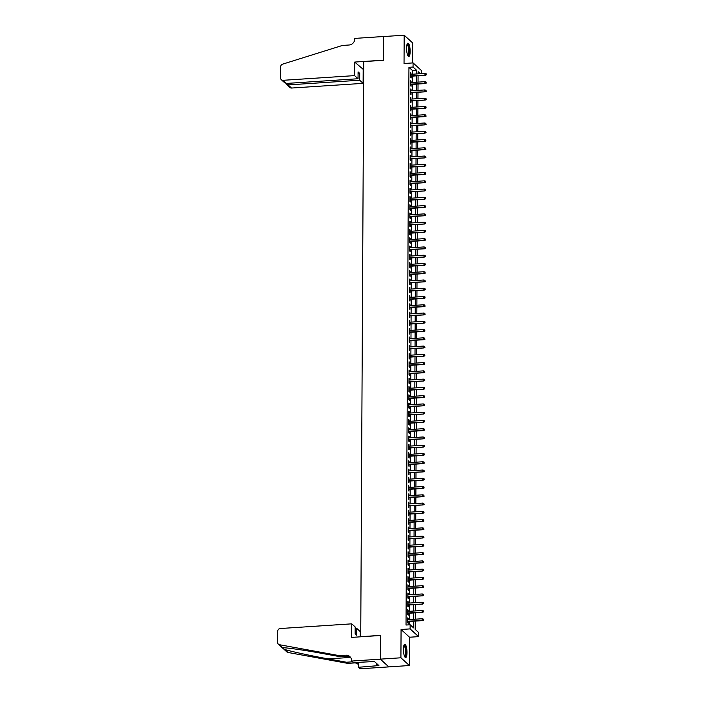 <?xml version="1.0" encoding="UTF-8"?>
<svg xmlns="http://www.w3.org/2000/svg" width="704" height="704" viewBox="0 0 704 704"><rect width="100%" height="100%" fill="white"/><g stroke="black" fill="none" stroke-linecap="round" stroke-linejoin="round"><path stroke-width="1.06" d="M407 652.546A6.662 1.734 86.3 0 0 404.782 644.266A6.662 1.734 86.3 0 0 403.427 649.282A6.662 1.734 86.3 0 0 405.654 657.562A6.662 1.734 86.3 0 0 407 652.546M410.15 51.445A6.662 1.734 86.3 0 0 407.924 43.164A6.662 1.734 86.3 0 0 406.578 48.18A6.662 1.734 86.3 0 0 408.795 56.461A6.662 1.734 86.3 0 0 410.15 51.445M415.219 621.086L415.175 629.367L418.616 632.5L418.598 636.636L410.115 628.892L410.142 624.765L413.574 627.898L413.609 621.192M351.56 661.065L380.354 659.173L380.477 635.501L351.683 637.393L351.754 623.841L280.183 628.531A2.561 2.385 -47.6 0 0 277.702 631.171L277.64 642.453A2.561 2.385 -47.6 0 0 279.506 644.732L339.249 655.635L345.831 655.204A5.975 5.57 132.4 0 1 351.56 660.607L353.223 662.578L374.484 661.549L378.902 665.579L358.371 667.286L360.034 668.8L409.394 665.526L409.543 637.226L418.598 636.636M412.553 62.938L412.658 42.935L404.175 35.2L404.034 63.501L413.081 62.902L421.555 70.646L421.546 73.638M388.828 666.873L380.354 659.138L400.919 657.791L409.394 665.526M380.354 659.138L380.477 635.378L360.73 636.671L363.739 61.6L383.486 60.306L383.61 36.546L404.175 35.2M408.294 619.652L407.73 617.874L407.704 622.829L408.276 623.357L408.285 621.544M408.338 611.389L407.774 609.611L407.748 614.566L408.32 615.094L408.329 613.281M408.382 603.126L407.818 601.348L407.792 606.302L408.364 606.83L408.373 605.018M408.426 594.862L407.862 593.085L407.836 598.048L408.408 598.567L408.417 596.754M408.47 586.599L407.906 584.822L407.88 589.785L408.452 590.304L408.461 588.491M408.514 578.336L407.95 576.558L407.924 581.522L408.496 582.041L408.505 580.228M408.558 570.073L407.994 568.295L407.968 573.258L408.54 573.778L408.549 571.965M408.602 561.81L408.03 560.032L408.012 564.995L408.584 565.514L408.593 563.702M408.646 553.546L408.074 551.778L408.047 556.732L408.628 557.251L408.637 555.438M408.69 545.283L408.118 543.514L408.091 548.469L408.663 548.988L408.681 547.175M408.734 537.02L408.162 535.251L408.135 540.206L408.707 540.725L408.716 538.912M408.778 528.766L408.206 526.988L408.179 531.942L408.751 532.462L408.76 530.649M408.813 520.502L408.25 518.725L408.223 523.679L408.795 524.207L408.804 522.386M408.857 512.239L408.294 510.462L408.267 515.416L408.839 515.944L408.848 514.131M408.901 503.976L408.338 502.198L408.311 507.153L408.883 507.681L408.892 505.868M408.945 495.713L408.382 493.935L408.355 498.89L408.927 499.418L408.936 497.605M408.989 487.45L408.426 485.672L408.399 490.626L408.971 491.154L408.98 489.342M409.033 479.186L408.47 477.409L408.443 482.363L409.015 482.891L409.024 481.078M409.077 470.923L408.514 469.146L408.487 474.109L409.059 474.628L409.068 472.815M409.121 462.66L408.549 460.882L408.531 465.846L409.103 466.365L409.112 464.552M409.165 454.397L408.593 452.619L408.566 457.582L409.147 458.102L409.156 456.289M409.209 446.134L408.637 444.356L408.61 449.319L409.182 449.838L409.2 448.026M409.253 437.87L408.681 436.093L408.654 441.056L409.226 441.575L409.235 439.762M409.297 429.607L408.725 427.838L408.698 432.793L409.27 433.312L409.279 431.499M409.332 421.344L408.769 419.575L408.742 424.53L409.314 425.049L409.323 423.236M409.376 413.081L408.813 411.312L408.786 416.266L409.358 416.786L409.367 414.973M409.42 404.826L408.857 403.049L408.83 408.003L409.402 408.522L409.411 406.71M409.464 396.563L408.901 394.786L408.874 399.74L409.446 400.268L409.455 398.446M409.508 388.3L408.945 386.522L408.918 391.477L409.49 392.005L409.499 390.192M409.552 380.037L408.989 378.259L408.962 383.214L409.534 383.742L409.543 381.929M409.596 371.774L409.033 369.996L409.006 374.95L409.578 375.478L409.587 373.666M409.64 363.51L409.068 361.733L409.05 366.687L409.622 367.215L409.631 365.402M409.684 355.247L409.112 353.47L409.086 358.424L409.666 358.952L409.675 357.139M409.728 346.984L409.156 345.206L409.13 350.17L409.702 350.689L409.719 348.876M409.772 338.721L409.2 336.943L409.174 341.906L409.746 342.426L409.754 340.613M409.816 330.458L409.244 328.68L409.218 333.643L409.79 334.162L409.798 332.35M409.851 322.194L409.288 320.417L409.262 325.38L409.834 325.899L409.842 324.086M409.895 313.931L409.332 312.154L409.306 317.117L409.878 317.636L409.886 315.823M409.939 305.668L409.376 303.89L409.35 308.854L409.922 309.373L409.93 307.56M409.983 297.405L409.42 295.636L409.394 300.59L409.966 301.11L409.974 299.297M410.027 289.142L409.464 287.373L409.438 292.327L410.01 292.846L410.018 291.034M410.071 280.887L409.508 279.11L409.482 284.064L410.054 284.583L410.062 282.77M410.115 272.624L409.552 270.846L409.526 275.801L410.098 276.329L410.106 274.507M410.159 264.361L409.587 262.583L409.57 267.538L410.142 268.066L410.15 266.244M410.203 256.098L409.631 254.32L409.605 259.274L410.186 259.802L410.194 257.99M410.247 247.834L409.675 246.057L409.649 251.011L410.221 251.539L410.238 249.726M410.291 239.571L409.719 237.794L409.693 242.748L410.265 243.276L410.274 241.463M410.326 231.308L409.763 229.53L409.737 234.485L410.309 235.013L410.318 233.2M410.37 223.045L409.807 221.267L409.781 226.23L410.353 226.75L410.362 224.937M410.414 214.782L409.851 213.004L409.825 217.967L410.397 218.486L410.406 216.674M410.458 206.518L409.895 204.741L409.869 209.704L410.441 210.223L410.45 208.41M410.502 198.255L409.939 196.478L409.913 201.441L410.485 201.96L410.494 200.147M410.546 189.992L409.983 188.214L409.957 193.178L410.529 193.697L410.538 191.884M410.59 181.729L410.027 179.951L410.001 184.914L410.573 185.434L410.582 183.621M410.634 173.466L410.071 171.697L410.045 176.651L410.617 177.17L410.626 175.358M410.678 165.202L410.106 163.434L410.089 168.388L410.661 168.907L410.67 167.094M410.722 156.939L410.15 155.17L410.124 160.125L410.705 160.644L410.714 158.831M410.766 148.685L410.194 146.907L410.168 151.862L410.74 152.39L410.758 150.568M410.81 140.422L410.238 138.644L410.212 143.598L410.784 144.126L410.793 142.305M410.846 132.158L410.282 130.381L410.256 135.335L410.828 135.863L410.837 134.05M410.89 123.895L410.326 122.118L410.3 127.072L410.872 127.6L410.881 125.787M410.934 115.632L410.37 113.854L410.344 118.809L410.916 119.337L410.925 117.524M410.978 107.369L410.414 105.591L410.388 110.546L410.96 111.074L410.969 109.261M411.022 99.106L410.458 97.328L410.432 102.291L411.004 102.81L411.013 100.998M411.066 90.842L410.502 89.065L410.476 94.028L411.048 94.547L411.057 92.734M411.11 82.579L410.546 80.802L410.52 85.765L411.092 86.284L411.101 84.471M412.359 74.237L412.386 70.444L408.945 67.311L406.023 625.038L410.142 624.765M409.482 624.809L409.499 621.465M409.508 619.573L409.543 613.202M409.552 611.31L409.587 604.938M409.596 603.046L409.622 596.675M409.64 594.783L409.666 588.412M409.684 586.52L409.71 580.149M409.719 578.257L409.754 571.886M409.763 569.994L409.798 563.622M409.807 561.73L409.842 555.359M409.851 553.467L409.886 547.096M409.895 545.204L409.93 538.833M409.939 536.941L409.974 530.57M409.983 528.686L410.018 522.306M410.027 520.423L410.062 514.052M410.071 512.16L410.106 505.789M410.115 503.897L410.142 497.526M410.159 495.634L410.186 489.262M410.203 487.37L410.23 480.999M410.238 479.107L410.274 472.736M410.282 470.844L410.318 464.473M410.326 462.581L410.362 456.21M410.37 454.318L410.406 447.946M410.414 446.054L410.45 439.683M410.458 437.791L410.494 431.42M410.502 429.528L410.538 423.157M410.546 421.265L410.582 414.894M410.59 413.002L410.626 406.63M410.634 404.747L410.661 398.367M410.678 396.484L410.705 390.104M410.722 388.221L410.749 381.85M410.758 379.958L410.793 373.586M410.802 371.694L410.837 365.323M410.846 363.431L410.881 357.06M410.89 355.168L410.925 348.797M410.934 346.905L410.969 340.534M410.978 338.642L411.013 332.27M411.022 330.378L411.057 324.007M411.066 322.115L411.101 315.744M411.11 313.852L411.145 307.481M411.154 305.589L411.18 299.218M411.198 297.326L411.224 290.954M411.242 289.062L411.268 282.691M411.277 280.799L411.312 274.428M411.321 272.545L411.356 266.165M411.365 264.282L411.4 257.91M411.409 256.018L411.444 249.647M411.453 247.755L411.488 241.384M411.497 239.492L411.532 233.121M411.541 231.229L411.576 224.858M411.585 222.966L411.62 216.594M411.629 214.702L411.664 208.331M411.673 206.439L411.699 200.068M411.717 198.176L411.743 191.805M411.752 189.913L411.787 183.542M411.796 181.65L411.831 175.278M411.84 173.386L411.875 167.015M411.884 165.123L411.919 158.752M411.928 156.86L411.963 150.489M411.972 148.606L412.007 142.226M412.016 140.342L412.051 133.971M412.06 132.079L412.095 125.708M412.104 123.816L412.139 117.445M412.148 115.553L412.183 109.182M412.192 107.29L412.218 100.918M412.236 99.026L412.262 92.655M412.271 90.763L412.306 84.392M412.315 82.5L412.35 76.129M411.154 74.316L410.59 72.538L410.564 77.502L411.136 78.021L411.145 76.208M409.543 637.226L401.069 629.49L400.919 657.791M401.069 629.49L410.115 628.892M408.945 67.311L413.054 67.038L413.081 62.902M420.376 73.718L418.097 71.641L418.088 73.867M418.079 75.75L418.044 82.122M418.035 84.014L418 90.385M417.991 92.277L417.956 98.648M417.947 100.54L417.912 106.911M417.903 108.803L417.868 115.174M417.859 117.066L417.824 123.438M417.815 125.33L417.789 131.701M417.771 133.593L417.745 139.964M417.736 141.856L417.701 148.227M417.692 150.119L417.657 156.49M417.648 158.382L417.613 164.754M417.604 166.646L417.569 173.017M417.56 174.909L417.525 181.28M417.516 183.172L417.481 189.543M417.472 191.426L417.437 197.806M417.428 199.69L417.393 206.061M417.384 207.953L417.349 214.324M417.34 216.216L417.305 222.587M417.296 224.479L417.27 230.85M417.252 232.742L417.226 239.114M417.217 241.006L417.182 247.377M417.173 249.269L417.138 255.64M417.129 257.532L417.094 263.903M417.085 265.795L417.05 272.166M417.041 274.058L417.006 280.43M416.997 282.322L416.962 288.693M416.953 290.585L416.918 296.956M416.909 298.848L416.874 305.219M416.865 307.111L416.83 313.482M416.821 315.366L416.786 321.746M416.777 323.629L416.75 330M416.733 331.892L416.706 338.263M416.698 340.155L416.662 346.526M416.654 348.418L416.618 354.79M416.61 356.682L416.574 363.053M416.566 364.945L416.53 371.316M416.522 373.208L416.486 379.579M416.478 381.471L416.442 387.842M416.434 389.734L416.398 396.106M416.39 397.998L416.354 404.369M416.346 406.261L416.31 412.632M416.302 414.524L416.266 420.895M416.258 422.787L416.231 429.158M416.214 431.05L416.187 437.422M416.178 439.305L416.143 445.685M416.134 447.568L416.099 453.939M416.09 455.831L416.055 462.202M416.046 464.094L416.011 470.466M416.002 472.358L415.967 478.729M415.958 480.621L415.923 486.992M415.914 488.884L415.879 495.255M415.87 497.147L415.835 503.518M415.826 505.41L415.791 511.782M415.782 513.674L415.747 520.045M415.738 521.937L415.712 528.308M415.694 530.2L415.668 536.571M415.659 538.463L415.624 544.834M415.615 546.726L415.58 553.098M415.571 554.99L415.536 561.361M415.527 563.244L415.492 569.624M415.483 571.507L415.448 577.878M415.439 579.77L415.404 586.142M415.395 588.034L415.36 594.405M415.351 596.297L415.316 602.668M415.307 604.56L415.272 610.931M415.263 612.823L415.237 619.194M416.478 73.973L416.495 70.171L413.054 67.038M413.618 619.3L413.653 612.929M413.662 611.037L413.697 604.666M413.706 602.774L413.741 596.402M413.75 594.51L413.785 588.139M413.794 586.247L413.829 579.876M413.838 577.984L413.873 571.613M413.882 569.73L413.917 563.35M413.926 561.466L413.952 555.095M413.97 553.203L413.996 546.832M414.014 544.94L414.04 538.569M414.049 536.677L414.084 530.306M414.093 528.414L414.128 522.042M414.137 520.15L414.172 513.779M414.181 511.887L414.216 505.516M414.225 503.624L414.26 497.253M414.269 495.361L414.304 488.99M414.313 487.098L414.348 480.726M414.357 478.834L414.392 472.463M414.401 470.571L414.436 464.2M414.445 462.308L414.471 455.937M414.489 454.045L414.515 447.674M414.533 445.79L414.559 439.41M414.568 437.527L414.603 431.156M414.612 429.264L414.647 422.893M414.656 421.001L414.691 414.63M414.7 412.738L414.735 406.366M414.744 404.474L414.779 398.103M414.788 396.211L414.823 389.84M414.832 387.948L414.867 381.577M414.876 379.685L414.911 373.314M414.92 371.422L414.955 365.05M414.964 363.158L414.99 356.787M415.008 354.895L415.034 348.524M415.052 346.632L415.078 340.261M415.087 338.369L415.122 331.998M415.131 330.106L415.166 323.734M415.175 321.851L415.21 315.471M415.219 313.588L415.254 307.217M415.263 305.325L415.298 298.954M415.307 297.062L415.342 290.69M415.351 288.798L415.386 282.427M415.395 280.535L415.43 274.164M415.439 272.272L415.474 265.901M415.483 264.009L415.51 257.638M415.527 255.746L415.554 249.374M415.571 247.482L415.598 241.111M415.606 239.219L415.642 232.848M415.65 230.956L415.686 224.585M415.694 222.693L415.73 216.322M415.738 214.43L415.774 208.058M415.782 206.166L415.818 199.795M415.826 197.912L415.862 191.532M415.87 189.649L415.906 183.278M415.914 181.386L415.95 175.014M415.958 173.122L415.994 166.751M416.002 164.859L416.029 158.488M416.046 156.596L416.073 150.225M416.09 148.333L416.117 141.962M416.126 140.07L416.161 133.698M416.17 131.806L416.205 125.435M416.214 123.543L416.249 117.172M416.258 115.28L416.293 108.909M416.302 107.017L416.337 100.646M416.346 98.754L416.381 92.382M416.39 90.49L416.425 84.119M416.434 82.227L416.469 75.856M412.386 70.444L416.495 70.171M410.582 73.102L411.162 73.066M410.538 81.365L411.118 81.33M410.494 89.628L411.074 89.593M410.45 97.891L411.03 97.856M410.414 106.154L410.986 106.11M410.37 114.418L410.942 114.374M410.326 122.681L410.898 122.637M410.282 130.944L410.854 130.9M410.238 139.207L410.81 139.163M410.194 147.462L410.766 147.426M410.15 155.725L410.722 155.69M410.106 163.988L410.687 163.953M410.062 172.251L410.643 172.216M410.018 180.514L410.599 180.479M409.974 188.778L410.555 188.742M409.93 197.041L410.511 197.006M409.895 205.304L410.467 205.269M409.851 213.567L410.423 213.532M409.807 221.83L410.379 221.795M409.763 230.094L410.335 230.05M409.719 238.357L410.291 238.313M409.675 246.62L410.247 246.576M409.631 254.883L410.203 254.839M409.587 263.146L410.168 263.102M409.543 271.401L410.124 271.366M409.499 279.664L410.08 279.629M409.455 287.927L410.036 287.892M409.411 296.19L409.992 296.155M409.376 304.454L409.948 304.418M409.332 312.717L409.904 312.682M409.288 320.98L409.86 320.945M409.244 329.243L409.816 329.208M409.2 337.506L409.772 337.471M409.156 345.77L409.728 345.734M409.112 354.033L409.684 353.998M409.068 362.296L409.649 362.252M409.024 370.559L409.605 370.515M408.98 378.822L409.561 378.778M408.936 387.086L409.517 387.042M408.892 395.34L409.473 395.305M408.857 403.603L409.429 403.568M408.813 411.866L409.385 411.831M408.769 420.13L409.341 420.094M408.725 428.393L409.297 428.358M408.681 436.656L409.253 436.621M408.637 444.919L409.209 444.884M408.593 453.182L409.174 453.147M408.549 461.446L409.13 461.41M408.505 469.709L409.086 469.674M408.461 477.972L409.042 477.937M408.417 486.235L408.998 486.191M408.373 494.498L408.954 494.454M408.338 502.762L408.91 502.718M408.294 511.025L408.866 510.981M408.25 519.279L408.822 519.244M408.206 527.542L408.778 527.507M408.162 535.806L408.734 535.77M408.118 544.069L408.69 544.034M408.074 552.332L408.654 552.297M408.03 560.595L408.61 560.56M407.986 568.858L408.566 568.823M407.942 577.122L408.522 577.086M407.898 585.385L408.478 585.35M407.854 593.648L408.434 593.613M407.818 601.911L408.39 601.876M407.774 610.174L408.346 610.13M407.73 618.438L408.302 618.394M410.564 76.243L425.374 75.275L410.573 75.838M426.131 74.58L426.131 73.753L426.131 74.58L424.961 74.897L424.97 73.41L410.573 74.351M425.374 75.275L426.36 74.791M426.131 73.753L424.97 73.41M407.088 44.194A5.764 1.505 -93.7 0 1 409.059 48.286A5.764 1.505 -93.7 0 1 407.827 55.546M407.669 55.202A5.342 1.39 86.3 0 0 408.549 48.426A5.342 1.39 86.3 0 0 406.974 44.554M408.426 56.338A6.618 1.725 86.3 0 0 409.262 48.057A6.618 1.725 86.3 0 0 407.581 43.331M403.938 645.295A5.764 1.505 -93.7 0 1 405.909 649.396A5.764 1.505 -93.7 0 1 404.686 656.647M404.527 656.304A5.342 1.39 86.3 0 0 405.398 649.537A5.342 1.39 86.3 0 0 403.823 645.656M405.284 657.439A6.618 1.725 86.3 0 0 406.111 649.158A6.618 1.725 86.3 0 0 404.43 644.433M373.314 661.619L374.792 661.83M354.622 75.618L283.052 80.309L286.475 83.433L358.046 78.742L354.622 75.618L354.693 62.066L383.486 60.174L383.61 36.502L354.816 38.394L354.816 38.843A5.975 5.57 -47.6 0 1 349.026 45.012L342.443 45.443L282.542 64.178A2.561 2.385 -47.6 0 0 280.65 66.713L280.597 77.986A2.561 2.385 -47.6 0 0 283.052 80.309M363.704 69.766L354.693 62.066M363.176 69.802L363.106 83.354L359.674 80.23L359.709 73.366L358.081 71.887L358.046 78.742M359.674 80.23L288.103 84.911L291.526 88.044A2.561 2.385 132.4 0 1 289.819 87.454L286.581 84.506L288.103 84.911L288.112 83.327M363.106 83.354L291.526 88.044M359.709 73.366L358.081 73.471M286.273 83.433L286.581 84.506M281.336 79.719L284.566 82.667L286.475 83.433M351.754 623.841L355.177 626.965L355.142 633.82L356.77 635.307L356.805 628.452L355.168 628.558M356.805 628.452L360.228 631.576L360.202 636.83M339.249 655.635L340.507 656.779L322.186 653.435C304.612 650.188 286.044 647.522 282.858 647.794C282.093 647.786 282.691 648.331 284.627 649.414C290.154 651.27 310.702 655.741 328.152 658.882L346.474 662.226L352.405 661.839M346.474 662.226L347.732 663.37L354.314 662.939A5.975 5.57 132.4 0 1 357.632 663.784M350.407 657.193A5.975 5.57 132.4 0 0 347.09 656.348L340.507 656.779M284.627 649.414L287.98 652.467L347.732 663.37M380.354 659.173L388.828 666.917M358.398 662.244L358.371 667.286M287.98 652.467A2.561 2.385 132.4 0 1 286.862 651.913L278.379 644.178M279.506 644.732L282.621 647.803M355.969 662.402A5.975 5.57 132.4 0 1 358.389 665.086M376.446 663.344L376.438 665.746M410.52 84.506L425.33 83.538L410.529 84.102M426.087 82.843L426.087 82.016L426.087 82.843L424.917 83.16L424.926 81.673L410.538 82.614M425.33 83.538L426.316 83.054M426.087 82.016L424.926 81.673M410.485 92.77L425.286 91.802L410.485 92.365M426.043 91.106L426.043 90.279L426.043 91.106L424.882 91.423L424.882 89.936L410.494 90.878M425.286 91.802L426.272 91.318M426.043 90.279L424.882 89.936M410.441 101.033L425.251 100.065L410.441 100.628M425.999 99.37L425.999 98.542L425.999 99.37L424.838 99.686L424.846 98.199L410.45 99.141M425.251 100.065L426.228 99.581M425.999 98.542L424.846 98.199M410.397 109.296L425.207 108.328L410.397 108.891M425.955 107.633L425.955 106.806L425.955 107.633L424.794 107.95L424.802 106.462L410.406 107.404M425.207 108.328L426.184 107.844M425.955 106.806L424.802 106.462M410.353 117.559L425.163 116.591L410.353 117.154M425.911 115.896L425.911 115.069L425.911 115.896L424.75 116.213L424.758 114.726L410.362 115.667M425.163 116.591L426.14 116.107M425.911 115.069L424.758 114.726M410.309 125.822L425.119 124.854L410.309 125.418M425.867 124.159L425.876 123.332L425.867 124.159L424.706 124.476L424.714 122.989L410.318 123.93M425.119 124.854L426.096 124.37M425.876 123.332L424.714 122.989M410.265 134.086L425.075 133.118L410.265 133.681M425.823 132.422L425.832 131.595L425.823 132.422L424.662 132.739L424.67 131.252L410.274 132.194M425.075 133.118L426.052 132.634M425.832 131.595L424.67 131.252M410.221 142.349L425.031 141.381L410.221 141.944M425.779 140.686L425.788 139.858L425.779 140.686L424.618 141.002L424.626 139.515L410.23 140.457M425.031 141.381L426.008 140.888M425.788 139.858L424.626 139.515M410.177 150.612L424.987 149.635L410.177 150.207M425.735 148.949L425.744 148.122L425.735 148.949L424.574 149.266L424.582 147.778L410.186 148.72M424.987 149.635L425.964 149.151M425.744 148.122L424.582 147.778M410.133 158.875L424.943 157.898L410.133 158.47M425.691 157.212L425.7 156.385L425.691 157.212L424.53 157.529L424.538 156.042L410.142 156.983M424.943 157.898L425.92 157.414M425.7 156.385L424.538 156.042M410.089 167.138L424.899 166.162L410.098 166.734M425.647 165.475L425.656 164.648L425.647 165.475L424.486 165.792L424.494 164.305L410.098 165.246M424.899 166.162L425.885 165.678M425.656 164.648L424.494 164.305M410.045 175.402L424.855 174.425L410.054 174.997M425.612 173.73L425.612 172.911L425.612 173.73L424.442 174.046L424.45 172.559L410.054 173.51M424.855 174.425L425.841 173.941M425.612 172.911L424.45 172.559M410.001 183.656L424.811 182.688L410.01 183.26M425.568 181.993L425.568 181.174L425.568 181.993L424.398 182.31L424.406 180.822L410.018 181.773M424.811 182.688L425.797 182.204M425.568 181.174L424.406 180.822M409.966 191.919L424.767 190.951L409.966 191.523M425.524 190.256L425.524 189.429L425.524 190.256L424.362 190.573L424.362 189.086L409.974 190.036M424.767 190.951L425.753 190.467M425.524 189.429L424.362 189.086M409.922 200.182L424.732 199.214L409.922 199.778M425.48 198.519L425.48 197.692L425.48 198.519L424.318 198.836L424.327 197.349L409.93 198.29M424.732 199.214L425.709 198.73M425.48 197.692L424.327 197.349M409.878 208.446L424.688 207.478L409.878 208.041M425.436 206.782L425.436 205.955L425.436 206.782L424.274 207.099L424.283 205.612L409.886 206.554M424.688 207.478L425.665 206.994M425.436 205.955L424.283 205.612M409.834 216.709L424.644 215.741L409.834 216.304M425.392 215.046L425.392 214.218L425.392 215.046L424.23 215.362L424.239 213.875L409.842 214.817M424.644 215.741L425.621 215.257M425.392 214.218L424.239 213.875M409.79 224.972L424.6 224.004L409.79 224.567M425.348 223.309L425.357 222.482L425.348 223.309L424.186 223.626L424.195 222.138L409.798 223.08M424.6 224.004L425.577 223.52M425.357 222.482L424.195 222.138M409.746 233.235L424.556 232.267L409.746 232.83M425.304 231.572L425.313 230.745L425.304 231.572L424.142 231.889L424.151 230.402L409.754 231.343M424.556 232.267L425.533 231.783M425.313 230.745L424.151 230.402M409.702 241.498L424.512 240.53L409.702 241.094M425.26 239.835L425.269 239.008L425.26 239.835L424.098 240.152L424.107 238.665L409.71 239.606M424.512 240.53L425.489 240.046M425.269 239.008L424.107 238.665M409.658 249.762L424.468 248.794L409.658 249.357M425.216 248.098L425.225 247.271L425.216 248.098L424.054 248.415L424.063 246.928L409.666 247.87M424.468 248.794L425.445 248.31M425.225 247.271L424.063 246.928M409.614 258.025L424.424 257.057L409.614 257.62M425.172 256.362L425.181 255.534L425.172 256.362L424.01 256.678L424.019 255.191L409.622 256.133M424.424 257.057L425.401 256.573M425.181 255.534L424.019 255.191M409.57 266.288L424.38 265.32L409.578 265.883M425.128 264.625L425.137 263.798L425.128 264.625L423.966 264.942L423.975 263.454L409.578 264.396M424.38 265.32L425.366 264.827M425.137 263.798L423.975 263.454M409.526 274.551L424.336 273.574L409.534 274.146M425.093 272.888L425.093 272.061L425.093 272.888L423.922 273.205L423.931 271.718L409.534 272.659M424.336 273.574L425.322 273.09M425.093 272.061L423.931 271.718M409.482 282.814L424.292 281.838L409.49 282.41M425.049 281.151L425.049 280.324L425.049 281.151L423.878 281.468L423.887 279.981L409.499 280.922M424.292 281.838L425.278 281.354M425.049 280.324L423.887 279.981M409.446 291.078L424.248 290.101L409.446 290.673M425.005 289.414L425.005 288.587L425.005 289.414L423.843 289.731L423.843 288.244L409.455 289.186M424.248 290.101L425.234 289.617M425.005 288.587L423.843 288.244M409.402 299.341L424.213 298.364L409.402 298.936M424.961 297.669L424.961 296.85L424.961 297.669L423.799 297.986L423.808 296.498L409.411 297.449M424.213 298.364L425.19 297.88M424.961 296.85L423.808 296.498M409.358 307.595L424.169 306.627L409.358 307.199M424.917 305.932L424.917 305.114L424.917 305.932L423.755 306.249L423.764 304.762L409.367 305.712M424.169 306.627L425.146 306.143M424.917 305.114L423.764 304.762M409.314 315.858L424.125 314.89L409.314 315.462M424.873 314.195L424.873 313.368L424.873 314.195L423.711 314.512L423.72 313.025L409.323 313.975M424.125 314.89L425.102 314.406M424.873 313.368L423.72 313.025M409.27 324.122L424.081 323.154L409.27 323.717M424.829 322.458L424.838 321.631L424.829 322.458L423.667 322.775L423.676 321.288L409.279 322.23M424.081 323.154L425.058 322.67M424.838 321.631L423.676 321.288M409.226 332.385L424.037 331.417L409.226 331.98M424.785 330.722L424.794 329.894L424.785 330.722L423.623 331.038L423.632 329.551L409.235 330.493M424.037 331.417L425.014 330.933M424.794 329.894L423.632 329.551M409.182 340.648L423.993 339.68L409.182 340.243M424.741 338.985L424.75 338.158L424.741 338.985L423.579 339.302L423.588 337.814L409.191 338.756M423.993 339.68L424.97 339.196M424.75 338.158L423.588 337.814M409.138 348.911L423.949 347.943L409.138 348.506M424.697 347.248L424.706 346.421L424.697 347.248L423.535 347.565L423.544 346.078L409.147 347.019M423.949 347.943L424.926 347.459M424.706 346.421L423.544 346.078M409.094 357.174L423.905 356.206L409.094 356.77M424.653 355.511L424.662 354.684L424.653 355.511L423.491 355.828L423.5 354.341L409.103 355.282M423.905 356.206L424.882 355.722M424.662 354.684L423.5 354.341M409.05 365.438L423.861 364.47L409.059 365.033M424.609 363.774L424.618 362.947L424.609 363.774L423.447 364.091L423.456 362.604L409.059 363.546M423.861 364.47L424.846 363.986M424.618 362.947L423.456 362.604M409.006 373.701L423.817 372.733L409.015 373.296M424.574 372.038L424.574 371.21L424.574 372.038L423.403 372.354L423.412 370.867L409.015 371.809M423.817 372.733L424.802 372.249M424.574 371.21L423.412 370.867M408.962 381.964L423.773 380.996L408.971 381.559M424.53 380.301L424.53 379.474L424.53 380.301L423.368 380.618L423.368 379.13L408.98 380.072M423.773 380.996L424.758 380.512M424.53 379.474L423.368 379.13M408.927 390.227L423.729 389.259L408.927 389.822M424.486 388.564L424.486 387.737L424.486 388.564L423.324 388.881L423.324 387.394L408.936 388.335M423.729 389.259L424.714 388.775M424.486 387.737L423.324 387.394M408.883 398.49L423.694 397.514L408.883 398.086M424.442 396.827L424.442 396L424.442 396.827L423.28 397.144L423.289 395.657L408.892 396.598M423.694 397.514L424.67 397.03M424.442 396L423.289 395.657M408.839 406.754L423.65 405.777L408.839 406.349M424.398 405.09L424.398 404.263L424.398 405.09L423.236 405.407L423.245 403.92L408.848 404.862M423.65 405.777L424.626 405.293M424.398 404.263L423.245 403.92M408.795 415.017L423.606 414.04L408.795 414.612M424.354 413.354L424.354 412.526L424.354 413.354L423.192 413.67L423.201 412.183L408.804 413.125M423.606 414.04L424.582 413.556M424.354 412.526L423.201 412.183M408.751 423.28L423.562 422.303L408.751 422.875M424.31 421.608L424.318 420.79L424.31 421.608L423.148 421.925L423.157 420.438L408.76 421.388M423.562 422.303L424.538 421.819M424.318 420.79L423.157 420.438M408.707 431.534L423.518 430.566L408.707 431.138M424.266 429.871L424.274 429.053L424.266 429.871L423.104 430.188L423.113 428.701L408.716 429.651M423.518 430.566L424.494 430.082M424.274 429.053L423.113 428.701M408.663 439.798L423.474 438.83L408.663 439.402M424.222 438.134L424.23 437.307L424.222 438.134L423.06 438.451L423.069 436.964L408.672 437.914M423.474 438.83L424.45 438.346M424.23 437.307L423.069 436.964M408.619 448.061L423.43 447.093L408.619 447.656M424.178 446.398L424.186 445.57L424.178 446.398L423.016 446.714L423.025 445.227L408.628 446.169M423.43 447.093L424.406 446.609M424.186 445.57L423.025 445.227M408.575 456.324L423.386 455.356L408.575 455.919M424.134 454.661L424.142 453.834L424.134 454.661L422.972 454.978L422.981 453.49L408.584 454.432M423.386 455.356L424.362 454.872M424.142 453.834L422.981 453.49M408.531 464.587L423.342 463.619L408.54 464.182M424.09 462.924L424.098 462.097L424.09 462.924L422.928 463.241L422.937 461.754L408.54 462.695M423.342 463.619L424.327 463.135M424.098 462.097L422.937 461.754M408.487 472.85L423.298 471.882L408.496 472.446M424.054 471.187L424.054 470.36L424.054 471.187L422.884 471.504L422.893 470.017L408.496 470.958M423.298 471.882L424.283 471.398M424.054 470.36L422.893 470.017M408.443 481.114L423.254 480.146L408.452 480.709M424.01 479.45L424.01 478.623L424.01 479.45L422.849 479.767L422.849 478.28L408.461 479.222M423.254 480.146L424.239 479.662M424.01 478.623L422.849 478.28M408.408 489.377L423.21 488.409L408.408 488.972M423.966 487.714L423.966 486.886L423.966 487.714L422.805 488.03L422.805 486.543L408.417 487.485M423.21 488.409L424.195 487.925M423.966 486.886L422.805 486.543M408.364 497.64L423.174 496.672L408.364 497.235M423.922 495.977L423.922 495.15L423.922 495.977L422.761 496.294L422.77 494.806L408.373 495.748M423.174 496.672L424.151 496.188M423.922 495.15L422.77 494.806M408.32 505.903L423.13 504.935L408.32 505.498M423.878 504.24L423.878 503.413L423.878 504.24L422.717 504.557L422.726 503.07L408.329 504.011M423.13 504.935L424.107 504.451M423.878 503.413L422.726 503.07M408.276 514.166L423.086 513.198L408.276 513.762M423.834 512.503L423.834 511.676L423.834 512.503L422.673 512.82L422.682 511.333L408.285 512.274M423.086 513.198L424.063 512.714M423.834 511.676L422.682 511.333M408.232 522.43L423.042 521.453L408.232 522.025M423.79 520.766L423.799 519.939L423.79 520.766L422.629 521.083L422.638 519.596L408.241 520.538M423.042 521.453L424.019 520.969M423.799 519.939L422.638 519.596M408.188 530.693L422.998 529.716L408.188 530.288M423.746 529.03L423.755 528.202L423.746 529.03L422.585 529.346L422.594 527.859L408.197 528.801M422.998 529.716L423.975 529.232M423.755 528.202L422.594 527.859M408.144 538.956L422.954 537.979L408.144 538.551M423.702 537.293L423.711 536.466L423.702 537.293L422.541 537.61L422.55 536.122L408.153 537.064M422.954 537.979L423.931 537.495M423.711 536.466L422.55 536.122M408.1 547.219L422.91 546.242L408.1 546.814M423.658 545.547L423.667 544.729L423.658 545.547L422.497 545.873L422.506 544.377L408.109 545.327M422.91 546.242L423.887 545.758M423.667 544.729L422.506 544.377M408.056 555.474L422.866 554.506L408.056 555.078M423.614 553.81L423.623 552.992L423.614 553.81L422.453 554.127L422.462 552.64L408.065 553.59M422.866 554.506L423.843 554.022M423.623 552.992L422.462 552.64M408.012 563.737L422.822 562.769L408.021 563.341M423.57 562.074L423.579 561.246L423.57 562.074L422.409 562.39L422.418 560.903L408.021 561.854M422.822 562.769L423.808 562.285M423.579 561.246L422.418 560.903M407.968 572L422.778 571.032L407.977 571.595M423.535 570.337L423.535 569.51L423.535 570.337L422.365 570.654L422.374 569.166L407.977 570.108M422.778 571.032L423.764 570.548M423.535 569.51L422.374 569.166M407.924 580.263L422.734 579.295L407.933 579.858M423.491 578.6L423.491 577.773L423.491 578.6L422.33 578.917L422.33 577.43L407.942 578.371M422.734 579.295L423.72 578.811M423.491 577.773L422.33 577.43M407.889 588.526L422.69 587.558L407.889 588.122M423.447 586.863L423.447 586.036L423.447 586.863L422.286 587.18L422.286 585.693L407.898 586.634M422.69 587.558L423.676 587.074M423.447 586.036L422.286 585.693M407.845 596.79L422.655 595.822L407.845 596.385M423.403 595.126L423.403 594.299L423.403 595.126L422.242 595.443L422.25 593.956L407.854 594.898M422.655 595.822L423.632 595.338M423.403 594.299L422.25 593.956M407.801 605.053L422.611 604.085L407.801 604.648M423.359 603.39L423.359 602.562L423.359 603.39L422.198 603.706L422.206 602.219L407.81 603.161M422.611 604.085L423.588 603.601M423.359 602.562L422.206 602.219M407.757 613.316L422.567 612.348L407.757 612.911M423.315 611.653L423.315 610.826L423.315 611.653L422.154 611.97L422.162 610.482L407.766 611.424M422.567 612.348L423.544 611.864M423.315 610.826L422.162 610.482M407.713 621.579L422.523 620.611L407.713 621.174M423.271 619.916L423.28 619.089L423.271 619.916L422.11 620.233L422.118 618.746L407.722 619.687M422.523 620.611L423.5 620.127M423.28 619.089L422.118 618.746M353.866 662.534L354.314 662.939M347.09 656.348L345.831 655.204M328.152 658.882L350.574 657.413"/></g></svg>
